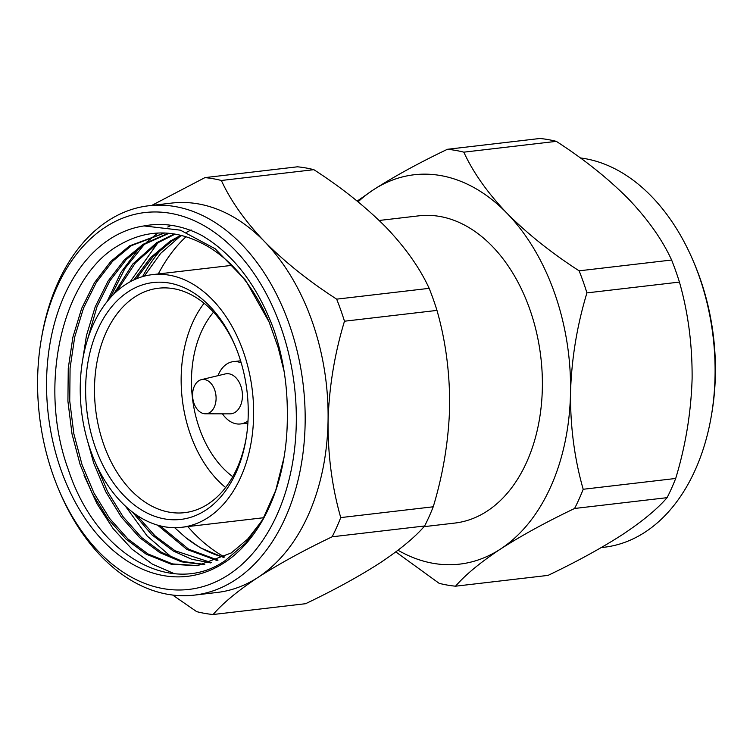 <?xml version="1.0" encoding="UTF-8"?>
<svg xmlns="http://www.w3.org/2000/svg" width="753" height="753" viewBox="0 0 753 753"><rect width="100%" height="100%" fill="white"/><g stroke="black" fill="none" stroke-linecap="round" stroke-linejoin="round"><path stroke-width="1.13" d="M228.498 574.821A189.737 128.339 -96.7 0 0 280.718 326.698A189.737 128.339 -96.7 0 0 105.382 227.142A189.737 128.339 -96.7 0 0 41.161 340.074A189.737 128.339 -96.7 0 0 58.593 489.243A189.737 128.339 -96.7 0 0 228.498 574.821M41.161 340.074L41.594 337.523A196.015 132.584 83.3 0 1 107.933 220.855A196.015 132.584 83.3 0 1 148.783 205.757A196.015 132.584 83.3 0 1 297.802 353.769A196.015 132.584 83.3 0 1 235.124 580.036A196.015 132.584 83.3 0 1 194.274 595.134A196.015 132.584 83.3 0 1 59.6 491.624L58.593 489.243M332.139 536.795A219.716 148.614 -96.7 0 0 340.742 517.593L433.239 506.788A219.716 148.614 83.3 0 1 424.636 525.989L332.139 536.795C303.76 550.339 279.071 563.856 258.072 577.353A196.015 132.584 -96.7 0 0 328.054 421.106A196.015 132.584 -96.7 0 0 264.463 241.515A196.015 132.584 -96.7 0 0 171.731 203.075L148.783 205.757M213.551 312.156A97.852 66.189 -96.7 0 0 232.771 476.668M205.635 510.242A119.247 80.656 83.3 0 1 95.433 447.668A119.247 80.656 83.3 0 1 128.255 291.722A119.247 80.656 83.3 0 1 235.04 345.514A119.247 80.656 83.3 0 1 245.996 439.263A119.247 80.656 83.3 0 1 205.635 510.242M235.548 346.719A112.978 76.42 -96.7 0 0 158.422 288.23A112.978 76.42 -96.7 0 0 134.872 296.936A112.978 76.42 -96.7 0 0 98.747 427.346A112.978 76.42 -96.7 0 0 184.636 512.661A112.978 76.42 -96.7 0 0 208.186 503.955A112.978 76.42 -96.7 0 0 246.203 437.964M225.618 487.53A112.978 76.42 83.3 0 1 204.091 303.243M125.676 284.465A127.172 86.021 83.3 0 1 152.181 274.666A127.172 86.021 83.3 0 1 248.866 370.702A127.172 86.021 83.3 0 1 208.204 517.499A127.172 86.021 83.3 0 1 181.699 527.298A127.172 86.021 83.3 0 1 85.014 431.262A127.172 86.021 83.3 0 1 125.676 284.465M186.095 236.696A179.506 121.421 -96.7 0 0 158.309 273.951M187.817 526.582A179.506 121.421 -96.7 0 0 224.507 557.013M191.121 229.919L186.509 232.348M224.225 562.755A176.569 119.426 83.3 0 1 61.068 470.107A176.569 119.426 83.3 0 1 109.656 239.209A176.569 119.426 83.3 0 1 144.021 225.928C163.25 222.286 182.499 225.448 201.776 235.435C233.75 254.335 257.921 286.159 274.299 330.896C283.222 358.08 287.561 385.969 287.307 414.545A176.569 119.426 83.3 0 1 283.985 457.664A176.569 119.426 83.3 0 1 224.225 562.755M284.003 457.579L275.72 490.41L262.741 519.419L245.647 543.167L225.053 560.721C171.468 597.957 96.055 554.556 68.344 469.665C37.763 386.797 61.209 278.591 118.005 245.77C147.268 228.31 177.482 228.705 208.647 246.956A167.157 113.063 -96.7 0 1 269.197 322.228M217.128 560.524L186.857 549.426L157.603 525.161M133.959 279.852L150.751 257.441L170.225 241.111L180.833 235.256M181.737 235.482L172.051 240.894L152.868 256.924L136.274 278.845M160.267 525.886L188.674 549.21L218.003 560.147M210.539 562.905L191.554 559.206L173.303 551.008L151.861 534.79L132.443 512.096M113.411 294.527L132.716 264.087L156.68 242.692L174.301 233.957M175.157 234.098L158.497 242.475L135.474 262.769L116.63 291.449M136.557 515.071L154.996 535.797L175.129 550.791L211.424 562.623M203.865 564.646L181.398 561.804L159.758 552.589L139.672 537.642L121.28 516.991L105.702 491.671L93.739 463.264L86.802 438.35M82.039 363.991L86.444 335.603L95.198 306.857L108.055 281.076L124.377 259.851L143.126 244.273L168.314 233.223M169.067 233.289L144.953 244.066L126.193 259.644L109.872 280.86L97.024 306.65L87.056 341.175M95.518 462.907L107.519 491.455L123.106 516.774L141.498 537.435L161.575 552.373L182.772 561.465L204.769 564.449M262.1 520.539L247.671 539.11L231.275 552.956L197.135 565.748L171.26 564.251L146.204 554.17L126.127 539.223L107.726 518.572L92.148 493.253L80.195 464.846L72.015 433.973L67.911 401.151L68.259 368.264L72.89 337.184L81.644 308.438L94.502 282.657L110.823 261.432L129.582 245.855L164.38 232.988M164.587 232.997L131.399 245.647L112.649 261.225L96.328 282.441L83.47 308.231L74.716 336.968L70.085 368.057L69.737 400.944L73.841 433.756L82.021 464.629L93.974 493.036L109.552 518.356L127.954 539.016L148.03 553.954L172.625 563.931L198.039 565.635M144.021 225.928L180.381 230.164L215.132 248.735L245.582 280.257L269.103 322.002L278.234 347.745L284.173 371.728M601.252 547.591L604.217 547.243A196.015 132.584 -96.7 0 0 645.067 532.145A196.015 132.584 -96.7 0 0 711.406 415.477A196.015 132.584 -96.7 0 0 693.4 261.376A196.015 132.584 -96.7 0 0 580.318 157.942M379.183 220.469L418.979 215.819A154.666 104.62 83.3 0 1 536.569 332.61A154.666 104.62 83.3 0 1 487.106 511.146A154.666 104.62 83.3 0 1 454.878 523.062L424.024 526.667M395.814 551.902L439.14 583.321A219.716 148.614 -96.7 0 0 455.556 586.192L548.052 575.386C576.431 561.832 601.12 548.316 622.119 534.818C642.196 521.518 657.19 509.132 667.092 497.667L574.595 508.473A219.716 148.614 -96.7 0 0 583.189 489.271L675.695 478.466A219.716 148.614 83.3 0 1 667.092 497.667M463.82 152.162A219.716 148.614 -96.7 0 0 447.404 149.292L539.901 138.486A219.716 148.614 83.3 0 1 556.316 141.357L463.82 152.162C473.053 172.324 487.417 192.674 506.92 213.193C527.269 233.675 551.337 252.886 579.123 270.826L671.62 260.02A219.716 148.614 83.3 0 1 679.432 282.083L586.935 292.889A219.716 148.614 -96.7 0 0 579.123 270.826M357.186 201.098L373.337 189.85C394.167 176.456 418.856 162.94 447.404 149.292M671.62 260.02C662.386 239.859 648.022 219.509 628.52 198.99C608.16 178.508 584.093 159.297 556.316 141.357M586.935 292.889C577.024 325.55 571.555 358.852 570.51 392.784C570.275 426.706 574.501 458.869 583.189 489.271M675.695 478.466C685.597 445.804 691.075 412.512 692.111 378.571C692.355 344.648 688.129 312.486 679.432 282.083M574.595 508.473C546.047 522.111 521.349 535.628 500.529 549.031C480.339 562.425 465.345 574.812 455.556 586.192M693.4 261.376L694.407 263.757A189.737 128.339 83.3 0 1 711.839 412.926L711.406 415.477M398.008 550.236A196.015 132.584 -96.7 0 0 500.529 549.031A196.015 132.584 -96.7 0 0 570.51 392.784A196.015 132.584 -96.7 0 0 506.92 213.193A196.015 132.584 -96.7 0 0 373.337 189.85A196.015 132.584 -96.7 0 0 358.08 201.823M429.163 288.343A219.716 148.614 83.3 0 1 436.975 310.405L344.479 321.211A219.716 148.614 -96.7 0 0 336.666 299.148L429.163 288.343C419.929 268.181 405.566 247.831 386.063 227.312C365.713 206.83 341.646 187.619 313.86 169.679L221.363 180.485A219.716 148.614 -96.7 0 0 204.948 177.614L297.444 166.808A219.716 148.614 83.3 0 1 313.86 169.679M433.239 506.788C443.141 474.126 448.619 440.834 449.654 406.902C449.899 372.98 445.672 340.808 436.975 310.405M344.479 321.211C334.567 353.872 329.099 387.174 328.054 421.106C327.819 455.028 332.045 487.191 340.742 517.593M221.363 180.485C230.597 200.656 244.96 220.996 264.463 241.515C284.813 261.997 308.881 281.208 336.666 299.148M151.748 205.409L204.948 177.614M172.682 595.058L196.684 611.643A219.716 148.614 -96.7 0 0 213.099 614.514L305.596 603.708C334.144 590.06 358.833 576.544 379.663 563.15C399.852 549.746 414.847 537.36 424.636 525.989M194.274 595.134L217.222 592.451A196.015 132.584 -96.7 0 0 258.072 577.353C237.995 590.663 223.001 603.049 213.099 614.514M223.641 557.474L200.402 547.836L185.68 537.567A167.157 113.063 83.3 0 0 223.989 557.286M163.232 247.285A176.569 119.426 -96.7 0 0 142.59 276.615M180.287 236.197L160.718 253.328L144.256 276.153M174.649 527.693L185.68 537.567M174.056 573.57L152.426 564.157L132.02 549.172L113.157 528.681L96.892 503.569L84.016 475.228M109.966 298.216L124.97 268.445L144.237 244.527M146.976 241.929L155.494 234.88M156.003 234.503L158.083 233.016M167.787 227.02L171.129 225.307M130.062 281.829L157.782 242.946M172.305 557.766L147.193 536.023L125.45 506.195M107.001 301.755L121.092 272.172L139.39 247.916M205.4 413.802L229.938 413.858A20.162 13.639 -96.7 0 0 235.237 412.239A20.162 13.639 -96.7 0 0 241.497 388.19A20.162 13.639 -96.7 0 0 225.279 373.93L201.409 379.644A17.253 11.671 -96.7 0 0 198.745 380.811A17.253 11.671 -96.7 0 0 193.079 400.05A17.253 11.671 -96.7 0 0 205.4 413.802A17.253 11.671 -96.7 0 0 209.936 412.418A17.253 11.671 -96.7 0 0 215.283 391.833A17.253 11.671 -96.7 0 0 201.409 379.644M218.003 375.672A31.362 21.216 83.3 0 1 226.719 364.076A31.362 21.216 83.3 0 1 233.251 361.656A31.362 21.216 83.3 0 1 241.233 362.927M248.01 420.88A31.362 21.216 83.3 0 1 247.069 421.548A31.362 21.216 83.3 0 1 240.527 423.958A31.362 21.216 83.3 0 1 222.464 413.839M152.181 274.666L231.952 265.348M198.952 565.541L197.135 565.748M181.699 527.298L263.701 517.716M233.251 361.656L240.593 360.8M240.527 423.958L247.878 423.101"/></g></svg>
